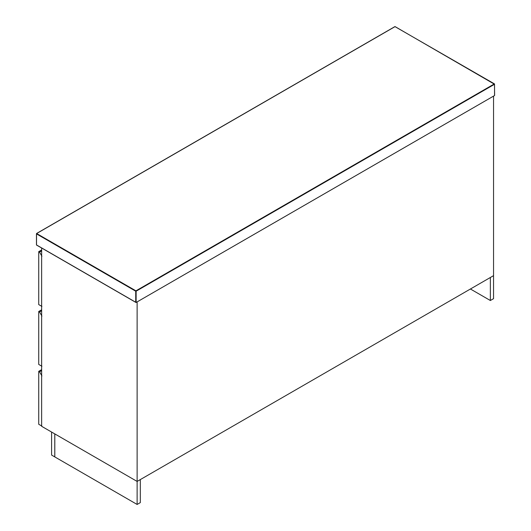 <?xml version="1.0" encoding="UTF-8"?>
<svg xmlns="http://www.w3.org/2000/svg" width="531" height="531" viewBox="0 0 531 531"><rect width="100%" height="100%" fill="white"/><g stroke="black" fill="none" stroke-linecap="round" stroke-linejoin="round"><path stroke-width="0.8" d="M136.128 302.471L136.128 291.187L494.54 84.263L494.54 95.54L494.54 95.082L494.54 95.54L136.128 302.471L36.46 244.924L36.46 233.872L135.73 291.187L135.73 302.239L136.128 302.471L36.659 245.037M41.922 426.121L38.73 424.282L38.73 371.335L39.526 371.8L41.922 375.941M41.644 370.578L39.526 371.8M38.73 371.335L41.644 369.656M41.644 248.01L41.644 426.307L137.124 481.431L493.545 275.655L493.545 96.118L137.124 301.893L137.124 504.45L54.799 456.919L54.799 433.9L137.124 481.431L140.317 479.593L140.317 502.611L137.124 504.45M41.644 310.735L39.526 311.949L38.73 311.491L41.644 309.812M38.73 311.491L38.73 364.432L41.922 366.277M39.526 311.949L41.922 316.098M490.359 300.513L493.545 298.674L493.545 275.655L490.359 277.494L490.359 300.513L470.42 289.003M54.779 433.887L51.587 432.048L51.587 455.067L54.779 456.906L54.779 433.887M41.644 250.884L39.526 252.106L38.73 251.648L38.73 304.588L41.922 306.427M39.526 252.106L41.922 256.247M38.73 251.648L41.644 249.962M494.341 83.918L135.929 290.842L36.659 233.527L395.071 26.603L494.54 84.263M36.46 233.872L36.659 233.527M135.73 291.187L135.929 290.842L136.128 291.187L135.73 291.187M494.627 95.354L494.48 83.905L394.931 26.59L36.52 233.514L36.52 245.05L135.929 302.451"/></g></svg>
